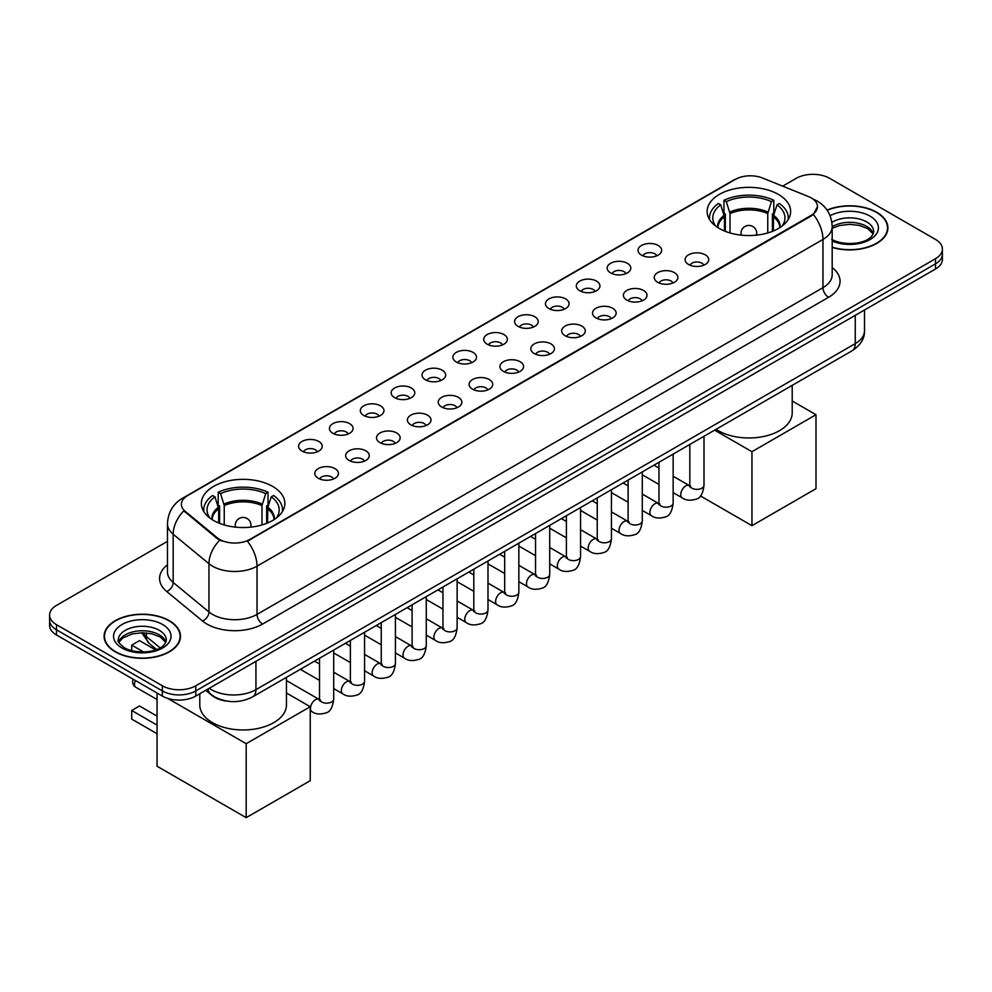 <?xml version="1.0" encoding="UTF-8"?>
<svg xmlns="http://www.w3.org/2000/svg" width="992" height="992" viewBox="0 0 992 992"><rect width="100%" height="100%" fill="white"/><g stroke="black" fill="none" stroke-linecap="round" stroke-linejoin="round"><path stroke-width="1.49" d="M272.639 486.402A41.751 24.106 0 0 0 227.143 481.182A41.751 24.106 0 0 0 201.364 503.452A41.751 24.106 0 0 0 213.602 520.49A41.751 24.106 0 0 0 259.098 525.71A41.751 24.106 0 0 0 284.865 503.452A41.751 24.106 0 0 0 272.639 486.402M778.398 194.407A41.751 24.106 0 0 0 732.902 189.174A41.751 24.106 0 0 0 707.135 211.445A41.751 24.106 0 0 0 719.361 228.495A41.751 24.106 0 0 0 764.857 233.715A41.751 24.106 0 0 0 790.636 211.445A41.751 24.106 0 0 0 778.398 194.407M641.489 255.118A11.817 6.82 180 0 1 639.146 253.183A11.817 6.82 180 0 1 643.064 244.714A11.817 6.82 180 0 1 658.204 245.47A11.817 6.82 180 0 1 660.548 253.183A11.817 6.82 180 0 1 641.489 255.118M656.766 255.824A7.093 4.092 0 0 0 654.856 253.828A7.093 4.092 0 0 0 647.875 252.799A7.093 4.092 0 0 0 642.928 255.824M610.638 272.936A11.817 6.82 180 0 1 608.282 271.002A11.817 6.82 180 0 1 612.2 262.52A11.817 6.82 180 0 1 627.341 263.289A11.817 6.82 180 0 1 629.684 271.002A11.817 6.82 180 0 1 610.638 272.936M625.902 273.643A7.093 4.092 0 0 0 624.005 271.647A7.093 4.092 0 0 0 617.012 270.605A7.093 4.092 0 0 0 612.076 273.643M579.774 290.755A11.817 6.82 180 0 1 577.431 288.821A11.817 6.82 180 0 1 581.337 280.339A11.817 6.82 180 0 1 596.49 281.108A11.817 6.82 180 0 1 598.833 288.821A11.817 6.82 180 0 1 579.774 290.755M595.039 291.462A7.093 4.092 0 0 0 593.142 289.466A7.093 4.092 0 0 0 586.16 288.424A7.093 4.092 0 0 0 581.213 291.462M548.911 308.562A11.817 6.82 180 0 1 546.567 306.64A11.817 6.82 180 0 1 550.486 298.158A11.817 6.82 180 0 1 565.626 298.914A11.817 6.82 180 0 1 567.97 306.64A11.817 6.82 180 0 1 548.911 308.562M564.188 309.268A7.093 4.092 0 0 0 562.278 307.284A7.093 4.092 0 0 0 555.297 306.243A7.093 4.092 0 0 0 550.349 309.268M518.06 326.38A11.817 6.82 180 0 1 515.716 324.446A11.817 6.82 180 0 1 519.622 315.977A11.817 6.82 180 0 1 534.762 316.733A11.817 6.82 180 0 1 537.118 324.446A11.817 6.82 180 0 1 518.06 326.38M533.324 327.087A7.093 4.092 0 0 0 531.427 325.091A7.093 4.092 0 0 0 524.446 324.062A7.093 4.092 0 0 0 519.498 327.087M487.196 344.199A11.817 6.82 180 0 1 484.852 342.265A11.817 6.82 180 0 1 488.771 333.783A11.817 6.82 180 0 1 503.911 334.552A11.817 6.82 180 0 1 506.255 342.265A11.817 6.82 180 0 1 487.196 344.199M502.473 344.906A7.093 4.092 0 0 0 500.563 342.91A7.093 4.092 0 0 0 493.582 341.868A7.093 4.092 0 0 0 488.634 344.906M456.345 362.018A11.817 6.82 180 0 1 454.001 360.084A11.817 6.82 180 0 1 457.907 351.602A11.817 6.82 180 0 1 473.048 352.371A11.817 6.82 180 0 1 475.391 360.084A11.817 6.82 180 0 1 456.345 362.018M471.609 362.725A7.093 4.092 0 0 0 469.712 360.728A7.093 4.092 0 0 0 462.731 359.687A7.093 4.092 0 0 0 457.783 362.725M425.481 379.824A11.817 6.82 180 0 1 423.138 377.902A11.817 6.82 180 0 1 427.056 369.421A11.817 6.82 180 0 1 442.196 370.177A11.817 6.82 180 0 1 444.54 377.902A11.817 6.82 180 0 1 425.481 379.824M440.758 380.531A7.093 4.092 0 0 0 438.848 378.547A7.093 4.092 0 0 0 431.867 377.506A7.093 4.092 0 0 0 426.92 380.531M394.63 397.643A11.817 6.82 180 0 1 392.274 395.721A11.817 6.82 180 0 1 396.192 387.24A11.817 6.82 180 0 1 411.333 387.996A11.817 6.82 180 0 1 413.676 395.721A11.817 6.82 180 0 1 394.63 397.643M409.894 398.35A7.093 4.092 0 0 0 407.997 396.354A7.093 4.092 0 0 0 401.004 395.324A7.093 4.092 0 0 0 396.068 398.35M363.766 415.462A11.817 6.82 180 0 1 361.423 413.528A11.817 6.82 180 0 1 365.341 405.058A11.817 6.82 180 0 1 380.482 405.815A11.817 6.82 180 0 1 382.825 413.528A11.817 6.82 180 0 1 363.766 415.462M379.043 416.169A7.093 4.092 0 0 0 377.134 414.172A7.093 4.092 0 0 0 370.152 413.143A7.093 4.092 0 0 0 365.205 416.169M332.903 433.281A11.817 6.82 180 0 1 330.559 431.346A11.817 6.82 180 0 1 334.478 422.865A11.817 6.82 180 0 1 349.618 423.634A11.817 6.82 180 0 1 351.962 431.346A11.817 6.82 180 0 1 332.903 433.281M348.18 433.988A7.093 4.092 0 0 0 346.282 431.991A7.093 4.092 0 0 0 339.289 430.95A7.093 4.092 0 0 0 334.354 433.988M302.052 451.087A11.817 6.82 180 0 1 299.708 449.165A11.817 6.82 180 0 1 303.614 440.684A11.817 6.82 180 0 1 318.754 441.44A11.817 6.82 180 0 1 321.11 449.165A11.817 6.82 180 0 1 302.052 451.087M317.316 451.794A7.093 4.092 0 0 0 315.419 449.81A7.093 4.092 0 0 0 308.438 448.768A7.093 4.092 0 0 0 303.49 451.794M688.56 264.48A11.817 6.82 180 0 1 686.216 262.545A11.817 6.82 180 0 1 690.122 254.064A11.817 6.82 180 0 1 705.262 254.832A11.817 6.82 180 0 1 707.606 262.545A11.817 6.82 180 0 1 688.56 264.48M703.824 265.186A7.093 4.092 0 0 0 701.927 263.19A7.093 4.092 0 0 0 694.946 262.148A7.093 4.092 0 0 0 689.998 265.186M657.696 282.298A11.817 6.82 180 0 1 655.352 280.364A11.817 6.82 180 0 1 659.271 271.882A11.817 6.82 180 0 1 674.411 272.639A11.817 6.82 180 0 1 676.755 280.364A11.817 6.82 180 0 1 657.696 282.298M672.973 283.005A7.093 4.092 0 0 0 671.063 281.009A7.093 4.092 0 0 0 664.082 279.967A7.093 4.092 0 0 0 659.134 283.005M626.845 300.105A11.817 6.82 180 0 1 624.501 298.183A11.817 6.82 180 0 1 628.407 289.701A11.817 6.82 180 0 1 643.548 290.458A11.817 6.82 180 0 1 645.891 298.183A11.817 6.82 180 0 1 626.845 300.105M642.109 300.812A7.093 4.092 0 0 0 640.212 298.828A7.093 4.092 0 0 0 633.231 297.786A7.093 4.092 0 0 0 628.283 300.812M595.981 317.924A11.817 6.82 180 0 1 593.638 315.989A11.817 6.82 180 0 1 597.556 307.52A11.817 6.82 180 0 1 612.696 308.276A11.817 6.82 180 0 1 615.04 315.989A11.817 6.82 180 0 1 595.981 317.924M611.258 318.63A7.093 4.092 0 0 0 609.348 316.634A7.093 4.092 0 0 0 602.367 315.605A7.093 4.092 0 0 0 597.42 318.63M565.13 335.742A11.817 6.82 180 0 1 562.774 333.808A11.817 6.82 180 0 1 566.692 325.326A11.817 6.82 180 0 1 581.833 326.095A11.817 6.82 180 0 1 584.176 333.808A11.817 6.82 180 0 1 565.13 335.742M580.394 336.449A7.093 4.092 0 0 0 578.497 334.453A7.093 4.092 0 0 0 571.504 333.411A7.093 4.092 0 0 0 566.568 336.449M534.266 353.561A11.817 6.82 180 0 1 531.923 351.627A11.817 6.82 180 0 1 535.841 343.145A11.817 6.82 180 0 1 550.982 343.914A11.817 6.82 180 0 1 553.325 351.627A11.817 6.82 180 0 1 534.266 353.561M549.543 354.268A7.093 4.092 0 0 0 547.634 352.272A7.093 4.092 0 0 0 540.652 351.23A7.093 4.092 0 0 0 535.705 354.268M503.403 371.368A11.817 6.82 180 0 1 501.059 369.446A11.817 6.82 180 0 1 504.978 360.964A11.817 6.82 180 0 1 520.118 361.72A11.817 6.82 180 0 1 522.462 369.446A11.817 6.82 180 0 1 503.403 371.368M518.68 372.074A7.093 4.092 0 0 0 516.782 370.09A7.093 4.092 0 0 0 509.789 369.049A7.093 4.092 0 0 0 504.854 372.074M472.552 389.186A11.817 6.82 180 0 1 470.208 387.252A11.817 6.82 180 0 1 474.114 378.783A11.817 6.82 180 0 1 489.254 379.539A11.817 6.82 180 0 1 491.61 387.252A11.817 6.82 180 0 1 472.552 389.186M487.816 389.893A7.093 4.092 0 0 0 485.919 387.897A7.093 4.092 0 0 0 478.938 386.868A7.093 4.092 0 0 0 473.99 389.893M441.688 407.005A11.817 6.82 180 0 1 439.344 405.071A11.817 6.82 180 0 1 443.263 396.589A11.817 6.82 180 0 1 458.403 397.358A11.817 6.82 180 0 1 460.747 405.071A11.817 6.82 180 0 1 441.688 407.005M456.965 407.712A7.093 4.092 0 0 0 455.055 405.716A7.093 4.092 0 0 0 448.074 404.674A7.093 4.092 0 0 0 443.126 407.712M410.837 424.824A11.817 6.82 180 0 1 408.493 422.89A11.817 6.82 180 0 1 412.399 414.408A11.817 6.82 180 0 1 427.54 415.177A11.817 6.82 180 0 1 429.883 422.89A11.817 6.82 180 0 1 410.837 424.824M426.101 425.531A7.093 4.092 0 0 0 424.204 423.534A7.093 4.092 0 0 0 417.223 422.493A7.093 4.092 0 0 0 412.275 425.531M379.973 442.63A11.817 6.82 180 0 1 377.63 440.708A11.817 6.82 180 0 1 381.548 432.227A11.817 6.82 180 0 1 396.688 432.983A11.817 6.82 180 0 1 399.032 440.708A11.817 6.82 180 0 1 379.973 442.63M395.25 443.337A7.093 4.092 0 0 0 393.34 441.353A7.093 4.092 0 0 0 386.359 440.312A7.093 4.092 0 0 0 381.412 443.337M349.122 460.449A11.817 6.82 180 0 1 346.778 458.515A11.817 6.82 180 0 1 350.684 450.046A11.817 6.82 180 0 1 365.825 450.802A11.817 6.82 180 0 1 368.168 458.515A11.817 6.82 180 0 1 349.122 460.449M364.386 461.156A7.093 4.092 0 0 0 362.489 459.16A7.093 4.092 0 0 0 355.496 458.13A7.093 4.092 0 0 0 350.56 461.156M318.258 478.268A11.817 6.82 180 0 1 315.915 476.334A11.817 6.82 180 0 1 319.833 467.852A11.817 6.82 180 0 1 334.974 468.621A11.817 6.82 180 0 1 337.317 476.334A11.817 6.82 180 0 1 318.258 478.268M333.535 478.975A7.093 4.092 0 0 0 331.626 476.978A7.093 4.092 0 0 0 324.644 475.937A7.093 4.092 0 0 0 319.697 478.975M808.43 196.565A21.266 12.276 180 0 1 811.27 197.941A21.266 12.276 180 0 1 817.495 206.621A21.266 12.276 180 0 1 811.27 215.301L249.798 539.462A21.266 12.276 180 0 1 217.347 537.825L185.231 511.339A21.266 12.276 180 0 1 181.375 504.296A21.266 12.276 180 0 1 187.612 495.616L735.32 179.403A21.266 12.276 180 0 1 762.563 178.027L808.43 196.565M227.019 701.121A23.634 13.64 180 0 1 212.077 695.541L205.741 690.32M832.189 247.454A38.204 22.06 0 0 0 887.902 227.85A38.204 22.06 0 0 0 876.717 212.251A38.204 22.06 0 0 0 827.055 210.081M169.31 620.67A38.204 22.06 0 0 0 127.683 615.883A38.204 22.06 0 0 0 104.098 636.256A38.204 22.06 0 0 0 115.283 651.856A38.204 22.06 0 0 0 156.922 656.642A38.204 22.06 0 0 0 180.507 636.256A38.204 22.06 0 0 0 169.31 620.67M817.495 206.621L813.328 214.446L811.27 215.934L247.405 541.173A27.565 15.922 60 0 1 257.04 566.159A31.508 18.191 180 0 1 212.486 566.159A31.508 18.191 180 0 1 208.952 563.729L173.166 534.217A31.508 18.191 180 0 1 167.474 523.788L167.474 572.024A31.508 18.191 0 0 0 173.166 582.453L208.952 611.965A31.508 18.191 0 0 0 212.486 614.395A31.508 18.191 0 0 0 257.04 614.395L822.963 287.668A31.508 18.191 0 0 0 832.189 274.796L832.189 226.56A31.508 18.191 180 0 1 822.963 239.432A27.565 15.922 -120 0 0 813.328 214.446M167.474 541.334L56.519 605.393A23.634 13.64 0 0 0 49.6 615.04L49.6 625.332A23.634 13.64 0 0 0 56.519 634.979L162.353 696.074L162.353 690.928A23.634 13.64 0 0 0 195.771 690.928L935.481 263.872A23.634 13.64 0 0 0 942.4 254.225A23.634 13.64 0 0 1 935.481 263.872L195.771 690.928A23.634 13.64 0 0 1 162.353 690.928L56.519 629.833L162.353 690.928L162.353 685.782A23.634 13.64 0 0 0 195.771 685.782L935.481 258.726A23.634 13.64 0 0 0 942.4 249.079A23.634 13.64 0 0 0 935.481 239.432L829.647 178.324A23.634 13.64 0 0 0 796.229 178.324L782.663 186.149M49.6 620.186A23.634 13.64 0 0 0 56.519 629.833A23.634 13.64 0 0 1 49.6 620.186M222.121 541.173L217.347 538.755L183.793 510.83A27.565 18.439 129.5 0 0 173.166 534.217L173.166 582.453A7.874 5.27 -50.5 0 1 166.718 591.505A39.382 22.742 180 0 1 167.474 564.808M49.6 615.04A23.634 13.64 0 0 0 56.519 624.687L162.353 685.782M162.353 696.074A23.634 13.64 0 0 0 195.771 696.074L935.481 269.018A23.634 13.64 0 0 0 942.4 259.371L942.4 249.079M832.189 247.194A37.808 21.824 0 0 0 887.505 227.85A37.808 21.824 0 0 0 876.432 212.412A37.808 21.824 0 0 0 827.204 210.304M115.568 651.694A37.808 21.824 0 0 0 156.773 656.431A37.808 21.824 0 0 0 180.11 636.256A37.808 21.824 0 0 0 169.037 620.831A37.808 21.824 0 0 0 127.832 616.094A37.808 21.824 0 0 0 104.495 636.256A37.808 21.824 0 0 0 115.568 651.694M724.445 230.987L724.445 216.802L720.738 204.848A36.084 20.832 0 0 0 714.823 224.75A36.084 20.832 0 0 0 715.728 226.102M725.35 231.359L725.35 213.95L723.962 213.131L723.962 200.272A39.382 22.742 0 0 1 773.81 200.272L771.454 201.636A36.084 20.832 0 0 0 726.305 201.636L730.013 213.59L730.013 232.946M767.758 232.946L767.758 213.59L771.454 201.636M716.088 429.3A43.326 25.011 0 0 0 718.245 430.64A43.326 25.011 0 0 0 765.464 436.071A43.326 25.011 0 0 0 792.211 412.957L792.211 385.355M773.81 200.272L773.81 213.131L772.408 213.95L772.408 231.359M720.738 204.848L718.382 203.484A39.382 22.742 0 0 0 709.491 217.88A39.382 22.742 0 0 0 709.615 219.629M726.305 201.636L723.962 200.272M788.156 219.629A39.382 22.742 0 0 0 788.268 217.88A39.382 22.742 0 0 0 779.377 203.484L777.021 204.848L773.586 215.289L773.326 230.987M782.031 226.102A36.084 20.832 0 0 0 782.936 224.75A36.084 20.832 0 0 0 777.021 204.848M751.948 525.673L751.948 451.707L815.994 414.718L815.994 488.684L751.948 525.673L700.439 495.938M751.948 451.707L714.612 430.156M792.211 400.991L815.994 414.718M218.674 522.982L218.674 508.797L214.979 496.843A36.084 20.832 0 0 0 209.064 516.745A36.084 20.832 0 0 0 209.969 518.097M219.592 523.354L219.592 505.945L218.19 505.139L218.19 492.268A39.382 22.742 0 0 1 268.038 492.268L265.695 493.632A36.084 20.832 0 0 0 220.546 493.632L224.242 505.585L224.242 524.942M261.987 524.942L261.987 505.585L265.695 493.632M199.789 693.755L199.789 704.952A43.326 25.011 0 0 0 212.486 722.647A43.326 25.011 0 0 0 259.693 728.066A43.326 25.011 0 0 0 286.44 704.952L286.44 677.362M268.038 492.268L268.038 505.139L266.65 505.945L266.65 523.354M214.979 496.843L212.623 495.492A39.382 22.742 0 0 0 203.732 509.876A39.382 22.742 0 0 0 203.844 511.636M220.546 493.632L218.19 492.268M282.385 511.636A39.382 22.742 0 0 0 282.509 509.876A39.382 22.742 0 0 0 273.618 495.492L271.262 496.843L267.828 507.284L267.555 522.982M276.272 518.097A36.084 20.832 0 0 0 277.177 516.745A36.084 20.832 0 0 0 271.262 496.843M157.058 733.733L131.713 719.101L131.713 710.483L157.058 725.115M246.177 817.668L246.177 743.702L310.236 706.726L310.236 780.692L246.177 817.668L157.058 766.221L157.058 693.024M246.177 743.702L167.698 698.393M286.44 692.986L310.236 706.726M131.713 710.483L139.512 705.982L157.058 716.112M155.533 649.884L139.512 640.634L131.713 645.135L143.542 651.967M131.713 645.135L131.713 650.678M185.231 511.339L185.231 512.281M217.347 537.825L217.347 538.755M249.798 539.462L249.798 540.094M811.27 215.301L811.27 215.934M262.62 624.042A7.874 4.551 60 0 1 257.04 614.395L257.04 566.159L822.963 239.432L822.963 287.668A7.874 4.551 60 0 0 828.531 297.315L262.62 624.042A39.382 22.742 180 0 1 206.919 624.042A39.382 22.742 180 0 1 202.504 621.004L166.718 591.505M832.189 226.56C831.656 215.227 826.683 206.733 817.247 201.078L813.279 199.144A27.565 12.908 112 0 0 812.907 199.008M185.268 497.228A27.565 15.922 -120 0 0 182.404 498.306C172.98 503.961 168.008 512.455 167.474 523.788M182.404 498.306L733.001 180.42A27.565 15.922 60 0 1 735.097 179.527M219.691 540.218A27.565 18.439 129.5 0 0 208.952 563.729L208.952 611.965A7.874 5.27 -50.5 0 1 202.504 621.004M832.189 267.592A39.382 22.742 180 0 1 828.531 297.315M195.771 685.782L195.771 696.074M935.481 258.726L935.481 269.018M56.519 624.687L56.519 634.979M209.25 688.299A31.508 18.191 0 0 0 211.37 689.651A31.508 18.191 0 0 0 255.936 689.651L855.265 343.616A31.508 18.191 0 0 0 864.503 330.758C864.726 338.57 860.56 345.266 852.004 350.833L252.662 696.855A15.76 9.102 60 0 0 255.936 689.651L255.936 661.342M855.265 315.32L855.265 343.616A15.76 9.102 60 0 1 852.004 350.833M207.973 689.031A15.76 10.54 129.5 0 0 210.726 694.152L205.939 690.209M142.86 632.76A31.508 18.191 0 0 0 146.357 636.529L146.357 632.946M156.575 649.5L149.246 643.461A15.76 10.54 129.5 0 1 146.357 636.529L160.096 647.85M873.307 233.69A24.006 13.863 0 0 0 866.673 226.412A24.006 13.863 0 0 0 832.189 226.722M831.742 239.345C844.08 246.562 871.534 244.553 873.704 231.706A24.006 13.863 0 0 0 866.673 221.91A24.006 13.863 0 0 0 831.891 222.406M832.189 241.006A28.731 16.591 0 0 0 871.298 238.787A28.731 16.591 0 0 0 870.021 216.12A28.731 16.591 0 0 0 830.081 215.723M165.912 642.097A24.006 13.863 0 0 0 159.278 634.818A24.006 13.863 0 0 0 135.172 631.383A24.006 13.863 0 0 0 118.693 642.097M159.278 630.317A24.006 13.863 0 0 0 133.114 627.316A24.006 13.863 0 0 0 118.296 640.125C117.031 640.869 119.052 643.411 124.347 647.764C136.685 654.98 164.139 652.959 166.309 640.125A24.006 13.863 0 0 0 159.278 630.317M121.979 647.999A28.731 16.591 0 0 0 162.626 647.999A28.731 16.591 0 0 0 162.626 624.526A28.731 16.591 0 0 0 121.979 624.526A28.731 16.591 0 0 0 121.979 647.999M724.445 216.802A30.876 17.831 0 0 0 717.997 227.664M767.758 213.59A30.876 17.831 0 0 0 730.013 213.59M724.172 215.289A31.248 18.042 0 0 0 717.7 227.478M768.019 212.077A31.248 18.042 0 0 0 729.752 212.077M780.072 227.478A31.248 18.042 0 0 0 773.586 215.289M779.762 227.664A30.876 17.831 0 0 0 773.326 216.802M741.706 235.191A7.874 4.551 180 0 1 740.999 233.318L740.999 235.116M756.76 235.116L756.76 233.318A7.874 4.551 180 0 1 756.053 235.191M218.674 508.797A30.876 17.831 0 0 0 212.238 519.672M261.987 505.585A30.876 17.831 0 0 0 224.242 505.585M218.414 507.284A31.248 18.042 0 0 0 211.928 519.473M262.248 504.072A31.248 18.042 0 0 0 223.981 504.072M274.3 519.473A31.248 18.042 0 0 0 267.828 507.284M274.003 519.672A30.876 17.831 0 0 0 267.555 508.797M235.947 527.186A7.874 4.551 180 0 1 235.24 525.314L235.24 527.112M251.001 527.112L251.001 525.314A7.874 4.551 180 0 1 250.294 527.186M135.495 680.574A6.299 3.633 120 0 0 134.503 684.368A6.299 3.633 120 0 0 135.805 687.258L157.058 699.534M703.998 436.282L703.998 485.274A7.093 4.092 180 0 1 701.604 488.349A7.093 4.092 180 0 1 691.895 488.176A7.093 4.092 180 0 1 689.824 485.274L689.601 486.812L690.234 486.291M703.998 485.274C703.03 493.508 700.476 498.108 696.359 499.075C690.494 500.886 685.794 500.476 682.223 497.848A7.093 4.092 -60 0 1 681.144 492.168A7.093 4.092 -60 0 1 685.77 485.919A7.093 4.092 -60 0 1 686.092 485.758A7.093 4.092 -60 0 1 689.316 485.572L690.754 486.142M673.146 454.1L673.146 503.093A7.093 4.092 180 0 1 670.741 506.168A7.093 4.092 180 0 1 661.044 505.994A7.093 4.092 180 0 1 658.961 503.093L658.738 504.63L659.37 504.097M673.146 503.093C672.167 511.326 669.625 515.927 665.496 516.894C659.643 518.704 654.931 518.295 651.372 515.666A7.093 4.092 -60 0 1 650.281 509.987A7.093 4.092 -60 0 1 654.918 503.738A7.093 4.092 -60 0 1 655.228 503.564A7.093 4.092 -60 0 1 658.465 503.39L659.903 503.961M642.283 471.919L642.283 520.912A7.093 4.092 180 0 1 639.89 523.987A7.093 4.092 180 0 1 630.18 523.801A7.093 4.092 180 0 1 628.11 520.912L627.874 522.437L628.519 521.916M642.283 520.912C641.316 529.145 638.761 533.746 634.632 534.713C628.779 536.523 624.067 536.114 620.508 533.485A7.093 4.092 -60 0 1 619.43 527.806A7.093 4.092 -60 0 1 624.055 521.556A7.093 4.092 -60 0 1 624.365 521.383A7.093 4.092 -60 0 1 627.601 521.209L629.04 521.767M611.432 489.726L611.432 538.73A7.093 4.092 180 0 1 609.026 541.793A7.093 4.092 180 0 1 599.329 541.62A7.093 4.092 180 0 1 597.246 538.73L597.023 540.256L597.655 539.735M611.432 538.73C610.452 546.964 607.91 551.564 603.781 552.519C597.928 554.33 593.216 553.933 589.657 551.304A7.093 4.092 -60 0 1 588.566 545.612A7.093 4.092 -60 0 1 593.204 539.375A7.093 4.092 -60 0 1 593.514 539.202A7.093 4.092 -60 0 1 596.738 539.016L598.176 539.586M580.568 507.544L580.568 556.549A7.093 4.092 180 0 1 578.162 559.612A7.093 4.092 180 0 1 568.466 559.438A7.093 4.092 180 0 1 566.395 556.549L566.159 558.074L566.792 557.554M580.568 556.549C579.601 564.77 577.046 569.371 572.917 570.338C567.064 572.148 562.352 571.739 558.794 569.11A7.093 4.092 -60 0 1 557.702 563.431A7.093 4.092 -60 0 1 562.34 557.182A7.093 4.092 -60 0 1 562.65 557.02A7.093 4.092 -60 0 1 565.886 556.834L567.325 557.405M549.717 525.363L549.717 574.356A7.093 4.092 180 0 1 547.311 577.431A7.093 4.092 180 0 1 537.614 577.257A7.093 4.092 180 0 1 535.531 574.356L535.308 575.893L535.94 575.36M549.717 574.356C548.737 582.589 546.195 587.19 542.066 588.157C536.201 589.967 531.501 589.558 527.942 586.929A7.093 4.092 -60 0 1 526.851 581.25A7.093 4.092 -60 0 1 531.476 575A7.093 4.092 -60 0 1 531.799 574.827A7.093 4.092 -60 0 1 535.023 574.653L536.461 575.224M518.853 543.182L518.853 592.174A7.093 4.092 180 0 1 516.448 595.25A7.093 4.092 180 0 1 506.751 595.064A7.093 4.092 180 0 1 504.668 592.174L504.444 593.712L505.077 593.179M518.853 592.174C517.886 600.408 515.332 605.008 511.202 605.976C505.35 607.786 500.638 607.377 497.079 604.748A7.093 4.092 -60 0 1 495.988 599.069A7.093 4.092 -60 0 1 500.625 592.819A7.093 4.092 -60 0 1 500.935 592.646A7.093 4.092 -60 0 1 504.172 592.472L505.61 593.03M487.99 560.988L487.99 609.993A7.093 4.092 180 0 1 485.596 613.056A7.093 4.092 180 0 1 475.887 612.882A7.093 4.092 180 0 1 473.816 609.993L473.593 611.518L474.226 610.998M487.99 609.993C487.022 618.227 484.468 622.827 480.351 623.782C474.486 625.592 469.786 625.196 466.215 622.567A7.093 4.092 -60 0 1 465.136 616.888A7.093 4.092 -60 0 1 469.762 610.638A7.093 4.092 -60 0 1 470.084 610.464A7.093 4.092 -60 0 1 473.308 610.278L474.746 610.849M457.138 578.807L457.138 627.812A7.093 4.092 180 0 1 454.733 630.875A7.093 4.092 180 0 1 445.036 630.701A7.093 4.092 180 0 1 442.953 627.812L442.73 629.337L443.362 628.816M457.138 627.812C456.159 636.033 453.617 640.634 449.488 641.601C443.635 643.411 438.923 643.002 435.364 640.373A7.093 4.092 -60 0 1 434.273 634.694A7.093 4.092 -60 0 1 438.91 628.444A7.093 4.092 -60 0 1 439.22 628.283A7.093 4.092 -60 0 1 442.457 628.097L443.895 628.668M426.275 596.626L426.275 645.618A7.093 4.092 180 0 1 423.882 648.694A7.093 4.092 180 0 1 414.172 648.52A7.093 4.092 180 0 1 412.102 645.618L411.866 647.156L412.511 646.635M426.275 645.618C425.308 653.852 422.753 658.452 418.624 659.42C412.771 661.23 408.072 660.821 404.5 658.192A7.093 4.092 -60 0 1 403.422 652.513A7.093 4.092 -60 0 1 408.047 646.263A7.093 4.092 -60 0 1 408.369 646.09A7.093 4.092 -60 0 1 411.593 645.916L413.032 646.486M395.424 614.445L395.424 663.437A7.093 4.092 180 0 1 393.018 666.512A7.093 4.092 180 0 1 383.321 666.326A7.093 4.092 180 0 1 381.238 663.437L381.015 664.975L381.647 664.442M395.424 663.437C394.444 671.671 391.902 676.271 387.773 677.238C381.92 679.049 377.208 678.64 373.649 676.011A7.093 4.092 -60 0 1 372.558 670.332A7.093 4.092 -60 0 1 377.196 664.082A7.093 4.092 -60 0 1 377.506 663.908A7.093 4.092 -60 0 1 380.73 663.735L382.18 664.293M364.56 632.251L364.56 681.256A7.093 4.092 180 0 1 362.167 684.319A7.093 4.092 180 0 1 352.458 684.145A7.093 4.092 180 0 1 350.387 681.256L350.151 682.781L350.784 682.26M364.56 681.256C363.593 689.49 361.038 694.09 356.909 695.045C351.056 696.855 346.344 696.458 342.786 693.83A7.093 4.092 -60 0 1 341.707 688.15A7.093 4.092 -60 0 1 346.332 681.901A7.093 4.092 -60 0 1 346.642 681.727A7.093 4.092 -60 0 1 349.878 681.541L351.317 682.112M333.709 650.07L333.709 699.075A7.093 4.092 180 0 1 331.303 702.138A7.093 4.092 180 0 1 321.606 701.964A7.093 4.092 180 0 1 319.523 699.075L319.3 700.6L319.932 700.079M333.709 699.075C332.729 707.308 330.187 711.896 326.058 712.864C320.205 714.674 315.493 714.265 311.934 711.636A7.093 4.092 -60 0 1 310.843 705.957A7.093 4.092 -60 0 1 315.468 699.707A7.093 4.092 -60 0 1 315.791 699.546A7.093 4.092 -60 0 1 319.015 699.36L320.453 699.93M733.001 180.42L738.06 178.064M252.662 696.855C239.99 703.229 227.317 703.229 214.632 696.855L210.726 694.152M864.503 330.758L864.503 309.988M149.246 643.461L141.744 632.76M873.196 233.963L867.653 228.569L859.208 225.382L849.673 224.341L839.517 225.544L832.189 228.321M887.505 231.012L887.505 227.85M165.8 642.37L160.258 636.988L151.813 633.801L142.278 632.76L132.122 633.962L122.636 638.079L118.804 642.37M180.11 639.418L180.11 636.256M104.495 639.418L104.495 636.256M709.491 219.443L709.491 217.88M788.268 219.443L788.268 217.88M756.76 233.318A7.874 7.874 0 0 0 744.942 226.498A7.874 7.874 0 0 0 740.999 233.318M203.732 511.438L203.732 509.876M282.509 511.438L282.509 509.876M251.001 525.314A7.874 7.874 0 0 0 239.184 518.494A7.874 7.874 0 0 0 235.24 525.314M133.201 679.247A6.299 6.299 0 0 0 135.805 687.258M682.223 497.848L673.146 492.602M658.961 484.418L642.283 474.796M689.824 444.466L689.824 485.274M689.316 485.572L673.146 476.234M658.961 468.05L653.976 465.161M651.372 515.666L642.283 510.421M628.11 502.237L611.432 492.602M658.961 462.284L658.961 503.093M658.465 503.39L642.283 494.053M628.11 485.869L623.112 482.98M620.508 533.485L611.432 528.24M597.246 520.056L580.568 510.421M628.11 480.103L628.11 520.912M627.601 521.209L611.432 511.872M597.246 503.676L592.261 500.799M589.657 551.304L580.568 546.059M566.395 537.862L549.717 528.24M597.246 497.922L597.246 538.73M596.738 539.016L580.568 529.678M566.395 521.494L561.398 518.618M558.794 569.11L549.717 563.865M535.531 555.681L518.853 546.059M566.395 515.728L566.395 556.549M565.886 556.834L549.717 547.497M535.531 539.313L530.534 536.424M527.942 586.929L518.853 581.684M504.668 573.5L487.99 563.865M535.531 533.547L535.531 574.356M535.023 574.653L518.853 565.316M504.668 557.132L499.683 554.243M497.079 604.748L487.99 599.503M473.816 591.319L457.138 581.684M504.668 551.366L504.668 592.174M504.172 592.472L487.99 583.135M473.816 574.938L468.819 572.062M466.215 622.567L457.138 617.322M442.953 609.138L426.275 599.503M473.816 569.185L473.816 609.993M473.308 610.278L457.138 600.941M442.953 592.757L437.968 589.88M435.364 640.373L426.275 635.128M412.102 626.944L395.424 617.322M442.953 586.991L442.953 627.812M442.457 628.097L426.275 618.76M412.102 610.576L407.104 607.687M404.5 658.192L395.424 652.947M381.238 644.763L364.56 635.128M412.102 604.81L412.102 645.618M411.593 645.916L395.424 636.579M381.238 628.395L376.253 625.506M373.649 676.011L364.56 670.766M350.387 662.582L333.709 652.947M381.238 622.629L381.238 663.437M380.73 663.735L364.56 654.398M350.387 646.201L345.39 643.324M342.786 693.83L333.709 688.584M319.523 680.4L300.353 669.327M350.387 640.448L350.387 681.256M349.878 681.541L333.709 672.204M319.523 664.02L314.538 661.143M311.934 711.636L310.236 710.669M319.523 658.254L319.523 699.075M319.015 699.36L286.44 680.549"/></g></svg>
